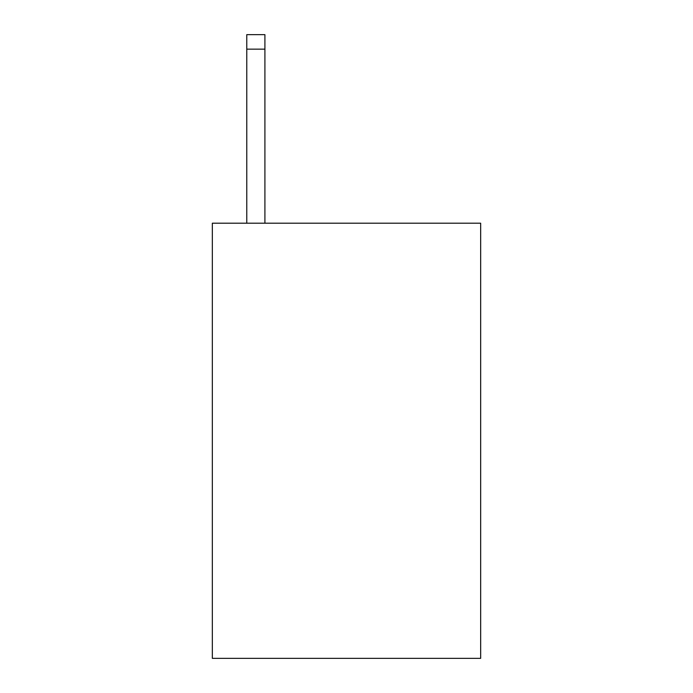 <?xml version="1.0" encoding="UTF-8"?>
<svg xmlns="http://www.w3.org/2000/svg" width="693" height="693" viewBox="0 0 693 693"><rect width="100%" height="100%" fill="white"/><g stroke="black" fill="none" stroke-linecap="round" stroke-linejoin="round"><path stroke-width="1.04" d="M480.665 223.207L480.665 658.35L212.335 658.35L212.335 223.207L480.665 223.207M264.908 223.207L264.908 49.151L246.777 49.151L246.777 34.65L264.908 34.65L264.908 49.151M246.777 223.207L246.777 49.151M264.908 34.65L246.777 34.65"/></g></svg>
